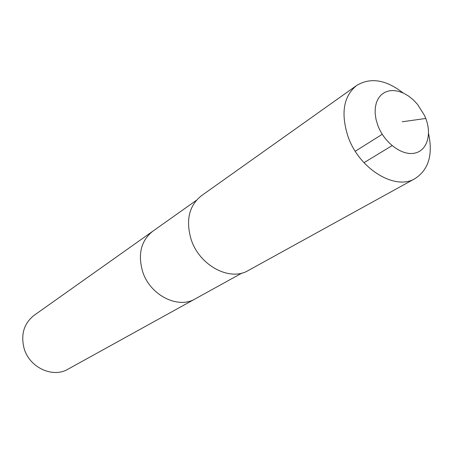 <?xml version="1.0" encoding="UTF-8"?>
<svg xmlns="http://www.w3.org/2000/svg" width="453" height="453" viewBox="0 0 453 453"><rect width="100%" height="100%" fill="white"/><g stroke="black" fill="none" stroke-linecap="round" stroke-linejoin="round"><path stroke-width="0.68" d="M241.976 273.046L67.973 369.189C52.69 378.397 29.219 367.445 24.032 348.164C20.662 334.274 24.032 323.323 34.139 315.311L152.791 231.223C141.24 240.458 137.786 253.703 142.429 270.945C137.786 253.703 141.24 240.458 152.791 231.223L196.342 200.356M195.26 298.855C177.836 309.484 149.496 294.937 142.429 270.945C149.496 294.937 177.836 309.484 195.26 298.855M428.555 133.55C433.091 154.722 428.606 169.728 415.107 178.561L248.261 270.52C229.818 281.811 199.048 265.367 190.985 238.963C185.673 220.016 189.127 205.628 201.342 195.792L356.658 85.47C370.48 77.152 385.939 79.632 403.04 92.916M415.107 178.561C395.31 190.951 359.087 168.975 348 136.478C340.622 113.227 343.51 96.223 356.658 85.47M425.769 118.46C432.111 134.841 426.879 151.211 414.042 153.273C401.307 155.577 384.014 142.367 377.751 125.215L375.967 119.15L375.141 113.199L375.294 107.588L376.42 102.52L378.47 98.176L381.352 94.705L384.965 92.231L389.161 90.827L393.793 90.526L398.691 91.336L403.685 93.216L408.6 96.093L413.278 99.858L417.547 104.388L424.529 115.504L425.769 118.46L402.196 121.772M355.26 151.245L382.247 134.298M392.066 145.645L363.974 162.684"/></g></svg>
